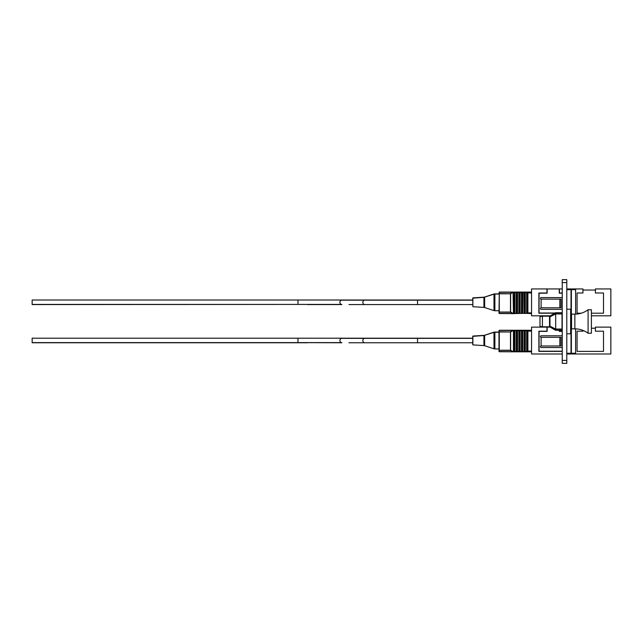 <?xml version="1.0" encoding="UTF-8"?>
<svg xmlns="http://www.w3.org/2000/svg" width="643" height="643" viewBox="0 0 643 643"><rect width="100%" height="100%" fill="white"/><g stroke="black" fill="none" stroke-linecap="round" stroke-linejoin="round"><path stroke-width="0.96" d="M566.788 282.582L562.239 282.582L562.239 279.641L566.788 279.641L566.788 363.359L562.239 363.359L562.239 360.418L566.788 360.418M562.239 282.582L562.239 360.418M571.563 328.509L570.63 333.797L570.63 309.203L566.788 309.203M570.63 333.797L566.788 333.797M571.563 314.491L570.63 309.203M550.32 316.645L555.681 313.776L555.681 312.691L549.958 315.994L549.958 326.355L555.681 329.224L562.014 329.224L562.014 313.961L555.681 313.961L549.958 316.822M562.014 329.224L562.014 330.309L555.681 330.309L555.681 329.224M549.958 326.178L555.681 329.039L555.681 313.961M555.681 329.039L562.014 329.039M555.681 330.309L549.958 327.006L550.32 326.355M555.681 313.776L562.014 313.776L562.014 312.691L555.681 312.691M574.866 314.154L571.563 314.154L571.563 328.846L574.866 328.846A22.047 22.047 0 0 1 588.088 333.251L588.088 309.749A22.047 22.047 0 0 1 574.866 314.154L574.866 328.846M588.088 333.251L591.391 333.251L591.391 309.749L588.088 309.749M539.991 326.322L539.991 316.678L542.411 316.179L542.411 326.821L539.991 326.322M542.411 326.821L549.532 326.821L549.532 316.179L542.411 316.179M549.958 317.24L549.532 317.24M549.958 325.76L549.532 325.76M498.992 331.716L499.281 330.349L513.339 330.414L510.622 331.981L510.622 350.242L513.339 351.809L498.992 351.52L498.992 330.703L499.281 331.78L510.622 331.981L499.281 331.981L499.281 350.242L510.478 350.242L510.478 331.78L513.267 330.414M472.87 344.897L483.93 345.588L483.93 335.365L472.87 336.056L472.87 344.897L472.742 340.557L472.742 342.759L417.54 342.759L417.54 338.355L472.742 338.355L472.742 340.557L472.742 336.201L472.742 338.202L32.15 338.202L32.15 342.759L289.157 342.759L32.15 342.759M566.788 288.932L571.016 288.932L571.016 311.365M571.016 289.671L566.788 289.671M571.378 288.932L575.606 288.932L575.606 289.671L571.378 289.671L571.378 288.932M581.28 313.205L577.068 313.205L577.068 293.007L582.944 293.007L582.944 288.932L575.606 288.932M591.391 313.205L603.504 313.205L603.504 293.007L595.426 293.007L595.426 288.932L610.85 288.932L610.85 315.809L591.391 315.809M562.239 293.007L559.45 293.007L559.45 288.932L562.239 288.932M575.606 314.146L575.606 289.671M550.271 315.809L531.544 315.809L531.544 288.932L546.968 288.932L546.968 293.007L538.89 293.007L538.89 313.205L554.788 313.205M571.378 313.446L571.378 289.671M562.239 297.596L541.197 297.596A0.772 0.772 0 0 0 540.425 298.368A0.772 0.772 0 0 0 541.197 299.14M541.197 307.804A0.772 0.772 0 0 0 540.425 308.576A0.772 0.772 0 0 0 541.197 309.347L562.239 309.347M559.844 307.804L541.101 307.804L541.101 299.14L561.042 299.14L561.042 307.804L559.844 307.804L559.844 299.14M555.11 313.02L539.067 313.02L539.067 293.192L547.145 293.192L547.145 288.932L559.265 288.932L559.265 293.192L562.239 293.192M582.944 290.033L595.426 290.033M566.788 353.256L571.016 353.256L571.016 353.996L566.788 353.996M571.016 331.635L571.016 353.256M582.944 330.381L582.944 331.193L577.068 331.193L577.068 351.383L603.504 351.383L603.504 331.193L595.426 331.193L595.426 327.118L610.85 327.118L610.85 353.996L571.378 353.996L571.378 329.554M571.378 353.256L575.606 353.256L575.606 328.854M575.606 353.256L575.606 353.996M562.239 353.996L531.544 353.996L531.544 327.118L546.968 327.118L546.968 331.193L538.89 331.193L538.89 351.383L562.239 351.383M562.239 331.193L559.45 331.193L559.45 330.309M562.239 335.783L541.197 335.783A0.772 0.772 0 0 0 540.425 336.554A0.772 0.772 0 0 0 541.197 337.326M541.197 345.99A0.772 0.772 0 0 0 540.425 346.762A0.772 0.772 0 0 0 541.197 347.533L562.239 347.533M559.844 345.99L541.101 345.99L541.101 337.326L561.042 337.326L561.042 345.99L559.844 345.99L559.844 337.326M559.265 330.309L559.265 331.378L562.239 331.378M562.239 351.207L539.067 351.207L539.067 331.378L547.145 331.378L547.145 327.118L550.143 327.118M591.391 328.219L595.426 328.219M472.87 306.719L483.93 307.41L483.93 297.179L472.87 297.87L472.87 306.719L472.742 298.014L472.742 300.016L32.15 300.016L32.15 304.573L289.157 304.42M513.339 313.623L498.992 313.334L499.281 292.316L499.281 293.594L510.622 293.795L510.622 312.056L513.444 313.623L513.074 292.227M498.992 293.529L499.281 292.163L513.339 292.227L510.622 293.795L499.281 293.795L499.281 312.056L510.478 312.056L510.478 293.594L513.267 292.227M472.742 344.6L472.742 342.759M531.544 351.809L513.444 351.809L513.444 330.261L531.544 330.261M512.575 330.414L499.281 330.261L513.339 330.261M519.367 330.55L531.544 330.414M521.971 330.55L521.971 351.52M514.167 330.55L519.367 330.703L519.367 351.52M516.771 330.55L516.771 351.52M524.64 330.526L524.64 351.544M527.895 330.984L527.469 330.438M527.244 330.526L527.244 351.544M512.696 330.349L513.267 330.261M513.444 292.075L531.544 292.075M498.992 313.181L498.992 312.321L499.281 313.543L513.267 313.623M512.575 292.227L499.281 292.075L513.339 292.075M519.367 292.364L522.695 292.227M521.971 292.364L521.971 313.334L513.444 313.623M514.167 292.364L519.367 292.517L519.367 313.334M516.771 292.364L516.771 313.334M524.64 292.34L531.544 292.227M527.895 292.798L527.469 292.252M527.244 292.34L527.244 313.366L521.971 313.334M512.696 292.163L513.267 292.075M498.992 350.507L499.281 351.721L513.267 351.809M526.665 330.502L526.665 351.721M526.456 330.703L525.299 330.703L525.299 351.52L526.456 351.52M521.457 330.494L521.457 351.729M521.248 330.703L520.091 330.703L520.091 351.52L521.248 351.52M524.069 330.502L524.069 351.721M523.852 330.703L522.695 330.703L522.695 351.52L523.852 351.52M518.853 330.494L518.853 351.729M518.644 330.703L517.494 330.703L517.494 351.52L518.644 351.52M518.644 351.809L517.494 351.809M527.469 351.633L527.895 351.086L527.895 331.137L527.469 330.59M516.249 330.494L516.249 351.729M516.048 330.703L514.89 330.703L514.89 351.52L516.048 351.52M514.167 351.52L514.167 330.703L513.339 330.414M555.005 353.996L542.354 353.996M512.696 351.721L510.478 350.451L499.281 350.242L498.992 351.52M499.281 330.414L512.696 330.502M526.665 292.316L526.665 313.535M526.456 292.517L525.299 292.517L525.299 313.334L526.456 313.334M521.457 292.316L521.457 313.543M521.248 292.517L520.091 292.517L520.091 313.334L521.248 313.334M523.852 292.227L524.069 313.535M523.852 292.517L522.695 292.517L522.695 313.334L523.852 313.334M518.853 292.316L518.853 313.543M518.644 292.517L517.494 292.517L517.494 313.334L518.644 313.334M531.544 313.623L527.244 313.366M527.469 313.454L527.895 312.9L527.895 292.951L527.469 292.404M516.249 292.316L516.249 313.543M516.048 292.517L514.89 292.517L514.89 313.334L516.048 313.334M514.167 313.334L514.167 292.517L513.339 292.227M549.958 316.083L542.354 315.809M524.069 292.316L524.64 292.493L524.64 313.358M512.696 313.543L510.478 312.265L499.281 312.056L498.992 313.334M499.281 292.227L512.696 292.316M341.787 338.202A2.202 1.463 90 0 0 341.256 338.355M297.974 338.202L297.974 342.606L32.15 342.606M380.552 338.202A2.202 1.463 90 0 0 380.013 338.355M417.54 338.355L341.883 338.355A2.202 1.977 90 0 0 341.883 342.759L289.157 342.606M364.814 338.355A2.202 1.977 90 0 0 364.814 342.759L417.54 342.759M472.742 300.168L341.883 300.168A2.202 1.977 90 0 0 341.883 304.573L307.515 304.573M417.54 300.168L417.54 304.573L364.814 304.573A2.202 1.977 90 0 1 364.814 300.168M341.787 300.016A2.202 1.463 90 0 0 341.256 300.168M297.974 300.016L297.974 304.42L32.15 304.42M380.552 300.016A2.202 1.463 90 0 0 380.013 300.168M483.93 335.365L484.653 335.228L484.653 345.733L493.985 348.795L493.985 332.166L494.885 332.021L494.885 348.94L493.985 348.795M483.93 297.179L484.653 297.042L484.653 307.547L493.985 310.609L493.985 293.98L494.885 293.835L494.885 310.754L493.985 310.609M531.544 331.137L527.895 331.137M527.895 351.086L531.544 351.086M531.544 292.951L527.895 292.951M527.895 312.9L531.544 312.9M378.381 342.759L348.932 342.759M307.515 342.759L289.157 342.759M341.787 342.606L297.974 342.606M472.742 304.573L417.54 304.573M341.787 304.42L297.974 304.42M378.381 304.573L348.932 304.573M484.653 335.228L493.985 332.166L498.992 332.021M493.985 332.166L494.885 332.021M484.653 297.042L493.985 293.98L498.992 293.835M493.985 293.98L494.885 293.835M498.992 332.174L493.985 332.318L483.93 335.517L472.742 336.353M498.992 348.94L494.885 348.94M484.653 345.733L483.93 345.588M498.992 293.988L493.985 294.132L483.93 297.331L472.742 298.167M498.992 310.754L494.885 310.754M484.653 307.547L483.93 307.41"/></g></svg>
